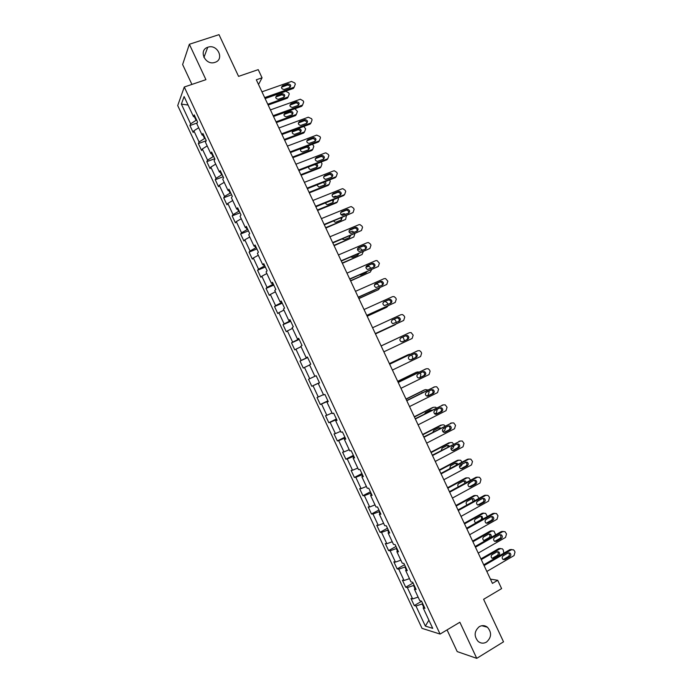 <?xml version="1.0" encoding="UTF-8"?>
<svg xmlns="http://www.w3.org/2000/svg" width="693" height="693" viewBox="0 0 693 693"><rect width="100%" height="100%" fill="white"/><g stroke="black" fill="none" stroke-linecap="round" stroke-linejoin="round"><path stroke-width="1.04" d="M479.27 626.663C482.111 625.112 484.831 625.303 487.43 627.226C491.891 632.484 491.58 637.439 486.486 642.09C483.584 643.693 480.803 643.476 478.153 641.441C473.821 636.122 474.194 631.202 479.27 626.663M207.917 47.228C217.463 43.685 224.861 59.468 214.995 62.344L214.752 62.422C205.31 65.679 198.155 50.225 207.744 47.28L207.917 47.228M447.054 629.894L457.207 651.593L476.749 658.35L503.525 641.831L483.601 599.306L501.611 588.608L497.713 580.292L490.427 579.123M177.711 105.57L422.02 628.352L440.072 634.069L184.277 87.015L177.711 105.57M184.277 87.015L205.925 79.669L189.354 44.265L182.623 64.536L191.918 84.425M189.354 44.265L219.014 34.65L238.565 76.369L258.229 69.638L262.058 77.807L256.315 79.79L492.437 583.402L497.713 580.292M424.142 606.67L423.154 607.891L424.93 608.359L421.535 601.108L419.785 600.675L414.388 589.128L416.112 589.5L412.725 582.259L411.01 581.912L405.613 570.374L407.302 570.668L403.915 563.418L402.243 563.158L396.855 551.628L398.501 551.836L395.114 544.594L393.485 544.421L388.097 532.9L389.7 533.021L386.322 525.788L384.728 525.692L379.348 514.18L380.916 514.215L377.529 506.981L375.978 506.981L370.599 495.469L372.124 495.417L368.745 488.193L367.238 488.279L361.859 476.775L363.349 476.637L359.97 469.421L358.498 469.585L353.127 458.09L354.573 457.874L351.195 450.658L349.766 450.909L344.395 439.414L345.798 439.111L342.429 431.904L341.043 432.241L335.672 420.755L337.041 420.365L333.671 413.158L332.319 413.582L326.949 402.105L328.274 401.637L324.913 394.43L323.605 394.941L318.243 383.472L319.525 382.908L316.164 375.719L314.891 376.308L309.528 364.847L310.776 364.206L307.415 357.008L306.185 357.683L300.831 346.231L302.035 345.504L298.674 338.314L297.488 339.076L292.134 327.633L293.295 326.819L289.943 319.638L288.79 320.478L283.446 309.035L284.572 308.142L281.211 300.961L280.102 301.888L274.757 290.462L275.84 289.483L272.488 282.302L271.422 283.316L266.077 271.89L267.126 270.833L263.773 263.661L262.742 264.752L257.406 253.335L258.411 252.191L255.059 245.027L254.071 246.206L248.735 234.797L249.697 233.567L246.353 226.403L245.4 227.668L240.073 216.259L240.999 214.951L237.647 207.787L236.737 209.139L231.41 197.739L232.302 196.344L228.959 189.189L228.084 190.618L222.756 179.236L223.605 177.754L220.261 170.599L219.43 172.115L214.111 160.733L214.917 159.173L211.582 152.027L210.785 153.621L205.466 142.247L206.237 140.601L202.902 133.463L202.148 135.144L196.829 123.778L197.566 122.046L194.231 114.908L193.512 116.675L184.113 96.561L181.375 104.106L188.08 105.05M423.154 607.891L432.727 628.36L425.346 626.082L415.965 606.003L414.275 605.552L421.621 601.29M181.375 104.106L190.61 123.848L189.925 125.537L193.174 132.476L193.867 130.821L199.082 141.978L198.363 143.59L201.611 150.537L202.339 148.96L207.562 160.126L206.809 161.651L210.057 168.598L210.828 167.108L216.043 178.274L215.254 179.721L218.503 186.677L219.309 185.265L224.532 196.44L223.7 197.808L226.957 204.764L227.806 203.43L233.03 214.622L232.164 215.904L235.412 222.869L236.304 221.613L241.536 232.805L240.627 234.009L243.884 240.982L244.802 239.804L250.034 251.005L249.09 252.131L252.347 259.104L253.309 258.004L258.55 269.213L257.562 270.261L260.828 277.235L261.824 276.221L267.065 287.43L266.043 288.401L269.308 295.383L270.339 294.447L275.589 305.665L274.523 306.549L277.789 313.539L278.863 312.682L284.113 323.908L283.013 324.714L286.278 331.704L287.396 330.925L292.645 342.16L291.51 342.888L294.776 349.878L295.928 349.185L301.186 360.429L300.008 361.07L303.283 368.07L304.47 367.455L309.728 378.707L308.515 379.27L311.789 386.27L313.011 385.741L318.278 396.994L317.022 397.479L320.296 404.487L321.561 404.028L326.827 415.298L325.537 415.696L328.811 422.704L330.119 422.332L335.386 433.601L334.061 433.922L337.335 440.939L338.678 440.653L343.945 451.931L342.585 452.165L345.868 459.182L347.245 458.974L352.52 470.261L351.117 470.417L354.4 477.442L355.812 477.312L361.096 488.608L359.65 488.686L362.933 495.712L364.388 495.668L369.672 506.964L368.191 506.955L371.474 513.989L372.973 514.024L378.257 525.329L376.741 525.242L380.024 532.276L381.557 532.397L386.85 543.71L385.291 543.537L388.582 550.58L390.15 550.779L395.443 562.101L393.849 561.85L397.141 568.892L398.752 569.178L404.045 580.5L402.408 580.171L405.7 587.222L407.354 587.577L412.647 598.917L410.975 598.501L414.275 605.552M414.085 585.178L413.53 585.49L414.934 588.487M415.384 587.959L414.388 589.128M412.647 598.917L418.113 597.106M407.354 587.577L413.53 585.49M405.457 566.718L404.903 567.03L406.176 569.759M406.644 569.248L405.613 570.374M404.045 580.5L409.485 578.638M398.752 569.178L404.903 567.03M396.829 548.267L396.275 548.579L397.427 551.048M397.903 550.563L396.855 551.628M395.443 562.101L400.857 560.187M390.15 550.779L396.275 548.579M388.21 529.833L387.656 530.136L388.686 532.337M389.171 531.877L388.097 532.9M386.85 543.71L392.238 541.744M381.557 532.397L387.656 530.136M379.599 511.408L379.036 511.703L379.946 513.652M380.44 513.21L379.348 514.18M378.257 525.329L383.619 523.319M372.973 514.024L379.036 511.703M370.989 492.992L370.426 493.286L371.214 494.967M371.717 494.551L370.599 495.469M369.672 506.964L375.008 504.902M364.388 495.668L370.426 493.286M362.387 474.592L361.824 474.887L362.482 476.299M363.002 475.909L361.859 476.775M361.096 488.608L366.406 486.495M355.812 477.312L361.824 474.887M353.785 456.202L353.222 456.488L353.759 457.64M354.288 457.276L353.127 458.09M352.52 470.261L357.805 468.096M347.245 458.974L353.222 456.488M345.192 437.82L344.629 438.106L345.045 438.998M345.582 438.652L344.395 439.414M343.945 451.931L349.211 449.714M338.678 440.653L344.629 438.106M336.607 419.456L336.036 419.733L336.33 420.365M336.885 420.045L335.672 420.755M335.386 433.601L340.618 431.341M330.119 422.332L336.036 419.733M328.023 401.1L327.624 401.741M328.187 401.438L326.949 402.105M326.827 415.298L332.034 412.976M321.561 404.028L327.451 401.368M319.447 382.753L318.927 383.134M319.499 382.857L318.243 383.472M318.278 396.994L323.458 394.629M313.011 385.741L318.875 383.021M309.728 378.707L314.882 376.29M304.47 367.455L309.615 365.012M307.579 357.371L306.886 357.389M307.475 357.138L306.185 357.683M301.186 360.429L307.008 357.631M295.928 349.185L301.048 346.691M299.021 339.05L298.198 338.808M298.796 338.582L297.488 339.076M292.645 342.16L298.44 339.31M287.396 330.925L292.489 328.387M290.462 320.746L289.882 321.006L289.518 320.235M290.124 320.027L288.79 320.478M284.113 323.908L289.882 321.006M278.863 312.682L283.931 310.092M281.904 302.451L281.323 302.702L280.847 301.672M281.462 301.498L280.102 301.888M275.589 305.665L281.323 302.702M270.339 294.447L275.381 291.805M273.354 284.165L272.773 284.416L272.176 283.125M272.799 282.969L271.422 283.316M267.065 287.43L272.773 284.416M261.824 276.221L266.84 273.527M264.813 265.895L264.232 266.138L263.505 264.596M264.146 264.457L262.742 264.752M258.55 269.213L264.232 266.138M253.309 258.004L258.307 255.267M256.28 247.635L255.691 247.869L254.851 246.067M255.492 245.954L254.071 246.206M250.034 251.005L255.691 247.869M244.802 239.804L249.775 237.015M247.748 229.383L247.158 229.617L246.188 227.555M246.847 227.469L245.4 227.668M241.536 232.805L247.158 229.617M236.304 221.613L241.242 218.771M239.215 211.14L238.626 211.374L237.543 209.061M238.21 208.991L236.737 209.139M233.03 214.622L238.626 211.374M227.806 203.43L232.718 200.546M230.7 192.914L230.102 193.139L228.898 190.566M229.574 190.523L228.084 190.618M224.532 196.44L230.102 193.139M219.309 185.265L224.203 182.32M222.176 174.697L221.587 174.922L220.261 172.089M220.946 172.072L219.43 172.115M216.043 178.274L221.587 174.922M210.828 167.108L215.696 164.12M213.669 156.497L213.072 156.713L211.625 153.621M212.327 153.621L210.785 153.621M207.562 160.126L213.072 156.713M202.339 148.96L207.19 145.92M205.163 138.297L204.565 138.513L202.997 135.17M203.707 135.196L202.148 135.144M199.082 141.978L204.565 138.513M193.867 130.821L198.683 127.737M196.665 120.114L196.058 120.331L194.378 116.727M195.097 116.77L193.512 116.675M190.61 123.848L196.058 120.331M476.749 658.35L459.857 622.245L440.072 634.069M258.524 84.503L262.058 77.807M422.721 603.646L422.167 603.967L423.692 607.224M425.346 626.082L428.898 620.166M415.965 606.003L422.167 603.967M189.925 125.537L197.176 122.964M198.363 143.59L206.159 140.766M206.809 161.651L214.709 158.723M215.254 179.721L223.137 176.741M223.7 197.808L231.566 194.776M232.164 215.904L240.003 212.82M240.627 234.009L248.44 230.873M249.09 252.131L256.886 248.934M257.562 270.261L265.341 267.013M266.043 288.401L273.796 285.092M274.523 306.549L282.25 303.196M283.013 324.714L290.722 321.301M291.51 342.888L299.194 339.423M300.008 361.07L307.666 357.553M311.789 386.27L319.412 382.675M320.296 404.487L327.902 400.831M328.811 422.704L336.391 418.996M337.335 440.939L344.897 437.179M345.868 459.182L353.395 455.362M354.4 477.442L361.911 473.57M362.933 495.712L370.426 491.779M371.474 513.989L378.941 510.005M380.024 532.276L387.465 528.239M388.582 550.58L395.998 546.482M397.141 568.892L404.539 564.743M405.7 587.222L413.08 583.012M261.954 91.822L291.484 81.445L294.776 82.961L295.313 84.104L294.17 87.179L264.674 97.609M265.064 98.458L293.399 88.427L294.17 87.179M287.95 83.888L288.21 83.818C290.904 84.468 291.389 85.715 289.674 87.561L284.026 89.536C281.341 88.869 280.856 87.613 282.588 85.776L287.95 83.888L287.456 85.083C289.042 85.057 289.899 85.828 290.029 87.396M281.462 87.223L287.197 85.152M268.148 105.033L287.396 98.155L288.132 96.968L267.775 104.227M265.124 98.588L285.811 91.285L288.73 92.836L289.258 93.953L288.132 96.968M284.095 97.176C283.991 95.634 283.151 94.88 281.583 94.906L275.701 97.029M282.051 93.772L276.802 95.634C275.112 97.436 275.58 98.657 278.214 99.298L283.74 97.358C285.421 95.547 284.936 94.326 282.302 93.702L281.332 94.976M270.435 109.901L300.303 99.22L303.162 100.823L303.699 101.966L302.564 105.059L273.146 115.696M273.518 116.485L301.767 106.254L302.564 105.059M296.353 101.793L296.717 101.706C299.333 102.425 299.783 103.673 298.077 105.466L292.351 107.493C289.735 106.757 289.293 105.501 291.008 103.716L296.353 101.793L295.937 102.91C297.522 102.962 298.336 103.759 298.388 105.319M289.899 105.093L295.582 103.006M278.915 127.988L308.272 117.212L311.555 118.694L312.093 119.837L310.958 122.947L281.635 133.792M281.973 134.52L310.143 124.09L310.958 122.947M304.764 119.707L305.223 119.603C307.761 120.383 308.186 121.647 306.488 123.389L300.667 125.459C298.146 124.662 297.73 123.397 299.428 121.673L304.764 119.707L304.418 120.764C305.994 120.877 306.774 121.708 306.756 123.259M298.345 122.964L303.958 120.868M276.377 122.574L295.573 115.575L296.327 114.432L276.022 121.829M292.264 114.692C292.229 113.158 291.424 112.37 289.865 112.327L283.939 114.484M290.254 111.261L285.022 113.158C283.342 114.908 283.775 116.138 286.33 116.848L291.944 114.847C293.615 113.089 293.165 111.868 290.61 111.175L289.518 112.413M296.327 114.432L297.444 111.4L294.906 108.74M284.606 140.133L303.742 132.995L304.53 131.904L284.286 139.449M300.433 132.216C300.467 130.691 299.705 129.868 298.146 129.756L292.186 131.939M298.466 128.759L293.243 130.691C291.58 132.389 291.987 133.619 294.456 134.399L300.156 132.346C301.81 130.639 301.394 129.409 298.917 128.655L297.704 129.86M304.53 131.904L305.639 128.863L303.82 126.429M287.404 146.093L316.666 135.109L319.949 136.573L320.487 137.716L319.36 140.844L290.124 151.906M290.436 152.564L318.52 141.935L319.36 140.844M313.175 137.638L313.73 137.517C316.19 138.357 316.58 139.622 314.908 141.311L309 143.442C306.557 142.585 306.176 141.311 307.857 139.639L313.175 137.638L312.352 138.739L312.898 138.626C314.475 138.808 315.22 139.674 315.124 141.216M306.791 140.852L312.352 138.739M295.894 164.215L325.078 153.014L325.866 152.867L328.352 154.47L328.889 155.613L327.772 158.758L298.622 170.019M298.9 170.617L326.897 159.797L327.772 158.758M321.595 155.57L322.245 155.449C324.627 156.341 324.982 157.606 323.328 159.251L317.342 161.417C314.977 160.507 314.622 159.243 316.294 157.606L321.595 155.57L320.746 156.618L321.387 156.497C322.955 156.757 323.657 157.649 323.484 159.182M315.254 158.74L320.746 156.618M304.392 182.337L333.489 170.937L334.39 170.781L336.755 172.375L337.3 173.519L336.183 176.68L307.12 188.149M307.371 188.687L335.291 177.668L336.183 176.68M330.024 173.519L330.76 173.397C333.064 174.333 333.394 175.598 331.748 177.2L325.693 179.409C323.406 178.456 323.085 177.183 324.731 175.598L330.024 173.519L329.14 174.515L329.877 174.393C331.436 174.714 332.094 175.632 331.852 177.157M323.726 176.646L329.14 174.515M292.844 157.692L311.928 150.433L312.734 149.393L292.55 157.068M308.593 149.749C308.706 148.233 307.987 147.384 306.436 147.202L300.433 149.411M300.892 148.605C299.982 150.338 300.545 151.455 302.59 151.949L308.368 149.861C309.996 148.302 309.667 147.063 307.38 146.154M312.734 149.393L313.834 146.327L312.508 144.213M301.083 175.268L320.114 167.871L320.946 166.883L300.814 174.705M316.762 167.299C316.944 165.792 316.268 164.917 314.717 164.665L308.697 166.883M308.723 166.822C308.498 168.338 309.173 169.239 310.733 169.516L316.588 167.377C318.052 166.277 317.992 165.099 316.398 163.851M320.946 166.883L322.037 163.808L321.093 162.041M309.329 192.853L328.3 185.326L329.158 184.39L309.087 192.351M325.164 179.314L327.954 178.699M324.93 184.858L323.64 182.268M316.866 184.936L318.884 187.084L324.818 184.91C326.117 184.052 326.212 182.978 325.112 181.679M329.158 184.39L330.249 181.297L329.582 179.92M312.898 200.476L341.909 188.868L342.922 188.713L345.166 190.289L345.712 191.433L344.603 194.612L315.627 206.289M315.843 206.765L343.685 195.547L344.603 194.612M338.453 191.476L339.275 191.355C341.502 192.333 341.805 193.607 340.176 195.166L334.043 197.41C331.834 196.405 331.549 195.14 333.177 193.59L338.453 191.476L337.543 192.42L338.375 192.299C339.925 192.68 340.54 193.633 340.22 195.149M332.216 194.56L337.543 192.42M317.576 210.455L336.495 202.789L337.378 201.906L317.368 210.005M332.986 196.994L335.733 196.136L336.867 196.5M333.099 202.434L332.432 200.078M325.164 203.006L327.035 204.66L327.884 204.539L333.047 202.451L333.679 199.575M337.378 201.906L338.461 198.796L338.011 197.834M321.405 218.624L350.329 206.809L351.446 206.653L353.586 208.212L354.123 209.364L353.032 212.56L324.133 224.445M324.333 224.853L353.032 212.56M346.881 209.451L347.799 209.329C349.948 210.343 350.225 211.616 348.614 213.132L342.411 215.41C340.28 214.38 340.02 213.106 341.632 211.599L346.881 209.451L345.954 210.334L346.864 210.213C348.406 210.663 348.986 211.642 348.588 213.149M341.632 211.599L340.713 212.482L345.954 210.334M325.831 228.058L345.599 219.43L325.649 227.668M341.017 214.613L344.057 213.661L345.582 214.38M341.268 220.01L341.034 217.983M333.576 221.05L335.204 222.245L336.14 222.124L341.277 220.002L342.151 217.515M345.599 219.43L346.422 215.766M329.92 236.781L358.757 224.757L359.97 224.61L362.006 226.152L362.543 227.304L361.46 230.509L332.649 242.602M332.813 242.957L361.46 230.509M355.327 227.425L356.315 227.313C358.394 228.361 358.645 229.634 357.06 231.115L350.788 233.428C348.726 232.354 348.492 231.09 350.086 229.617L355.327 227.425L354.366 228.266L355.353 228.144C356.895 228.664 357.423 229.669 356.947 231.159M349.211 230.414L354.366 228.266M334.095 245.677L353.828 236.971L333.939 245.348M349.194 232.181L352.382 231.202L354.158 232.328M349.437 237.604L349.506 235.949M342.091 239.059L344.386 239.726L349.523 237.569L350.537 235.516M353.828 236.971L354.842 233.706M338.444 254.955L367.186 242.723L368.494 242.576L370.434 244.101L370.972 245.253L369.889 248.475L341.173 260.776M341.311 261.07L369.889 248.475M363.773 245.417L364.839 245.313C366.848 246.387 367.065 247.661 365.506 249.108L359.173 251.455C357.181 250.355 356.973 249.082 358.541 247.644L363.773 245.417L362.786 246.197L363.851 246.093C365.384 246.673 365.878 247.704 365.315 249.194M357.727 248.354L362.786 246.197M342.359 263.305L362.067 254.513L342.229 263.028M357.493 249.714L360.706 248.752L362.647 250.329M357.597 255.215L357.857 253.976M350.71 257.042L352.65 257.337L357.77 255.145L358.818 253.569M362.067 254.513L363.253 251.663M346.968 273.137L375.623 260.689L377.018 260.559L379.409 263.21L378.326 266.459L349.696 278.967M349.809 279.192L378.326 266.459M372.219 263.418L373.354 263.323C375.303 264.431 375.502 265.696 373.951 267.117L367.576 269.482C365.644 268.356 365.462 267.091 367.013 265.688L372.219 263.418L371.214 264.146L372.34 264.05C373.882 264.7 374.324 265.765 373.666 267.238M366.268 266.303L371.214 264.146M350.623 280.942L370.305 272.072L350.528 280.726M365.939 267.195L369.031 266.311L371.11 268.356M365.757 272.843L366.069 272.08M359.485 274.965L360.914 274.956L366.017 272.721L366.961 271.691M370.305 272.072L371.587 269.672M355.492 291.329L384.069 278.673L385.551 278.56L387.846 281.185L386.772 284.442L358.229 297.158M358.307 297.323L386.772 284.442M380.674 281.436L381.878 281.341C383.757 282.475 383.939 283.74 382.406 285.135L375.978 287.526C374.116 286.382 373.951 285.118 375.476 283.74L380.674 281.436L379.643 282.112L380.838 282.016C382.389 282.753 382.779 283.853 382.008 285.308M374.818 284.243L379.643 282.112M358.905 298.588L378.543 289.639L358.827 298.44M374.601 284.58L377.356 283.887L379.573 286.391M368.615 292.732L374.757 289.995M378.543 289.639L379.842 287.725M364.033 309.528L392.515 296.673L394.074 296.569L395.746 298.007L396.283 299.159L395.227 302.443L366.77 315.367M366.814 315.471L395.227 302.443M389.137 299.463L390.402 299.376C392.221 300.528 392.377 301.793 390.869 303.162L384.39 305.578C382.588 304.418 382.449 303.153 383.957 301.801L389.137 299.463L388.071 300.078L389.336 300C390.904 300.823 391.233 301.957 390.324 303.404M383.411 302.191L388.071 300.078M367.177 316.251L386.798 307.216L367.134 316.155M386.798 307.216L387.976 305.856M388.002 304.461L387.309 302.884L385.169 301.394M372.574 327.746L400.97 314.674L402.598 314.587L404.192 315.999L404.729 317.151L403.681 320.452L375.311 333.593M375.329 333.628L403.681 320.452M397.6 317.498L398.917 317.42C400.684 318.589 400.823 319.854 399.333 321.197L392.818 323.648C391.069 322.462 390.947 321.205 392.437 319.871L397.6 317.498L396.517 318.061L397.834 317.992C399.445 318.945 399.696 320.131 398.588 321.543M392.047 320.114L396.517 318.061M375.467 333.922L395.053 324.809L375.45 333.887M395.053 324.809L395.902 324.099M396.335 322.583L395.556 320.452L394.178 319.135M409.424 332.692L381.115 345.972L409.424 332.692L411.122 332.614L413.184 335.161L412.136 338.47L383.861 351.819M406.072 335.542L407.449 335.481C409.156 336.668 409.277 337.924 407.805 339.241L402.668 341.666L401.247 341.718C399.558 340.523 399.454 339.267 400.926 337.959L406.072 335.542M405.119 335.984L406.332 335.992C408.038 337.17 408.16 338.427 406.687 339.743L402.399 341.77M381.098 345.937L400.658 336.763L381.098 345.937M404.547 340.757L402.954 337.006M389.665 364.215L417.888 350.727L419.646 350.658L421.101 352.018L421.639 353.17L420.599 356.505L392.411 370.062M416.987 351.091L389.639 364.146M414.544 353.595L415.973 353.551C417.628 354.747 417.732 356.003 416.285 357.302L411.157 359.762L409.693 359.806C408.056 358.593 407.96 357.345 409.416 356.055L414.544 353.595M413.903 353.906L414.83 354.01C416.484 355.197 416.588 356.445 415.142 357.753L410.611 359.927M389.423 363.686L408.064 354.721M389.388 363.626L407.83 354.816M412.604 358.965L412.595 356.756L411.642 354.989M410.395 354.227L408.922 354.366M398.224 382.458L426.36 368.763L428.179 368.711L429.565 370.045L430.102 371.197L429.071 374.549L400.97 388.314M425.658 369.005L398.163 382.328M423.025 371.665L424.497 371.63C426.108 372.843 426.195 374.09 424.766 375.372L419.655 377.876L418.148 377.902C416.554 376.68 416.476 375.433 417.914 374.159L423.025 371.665M422.557 371.898L423.336 372.037C424.939 373.241 425.026 374.48 423.596 375.771L418.918 378.057M397.747 381.445L416.536 372.219M397.687 381.323L416.077 372.375M420.131 377.46L420.85 374.359L420.218 373.033M419.248 372.063L417.186 371.985M406.782 400.719L434.832 386.815L436.703 386.772L438.574 389.232L437.552 392.602L409.528 406.574M434.338 386.963L406.696 400.528M431.514 389.743L433.03 389.717C434.589 390.939 434.667 392.186 433.255 393.459L428.161 395.998L426.602 396.015C425.06 394.776 425 393.537 426.412 392.281L431.514 389.743M431.167 389.916L431.834 390.072C433.394 391.285 433.471 392.524 432.06 393.797L427.278 396.179M428.724 391.129L429.123 391.978L428.109 395.261L426.611 396.015M406.081 399.211L425.008 389.752M405.994 399.029L424.324 389.951M422.418 392.732L421.89 392.636M423.241 392.325L416.441 395.694M427.953 389.986L425.459 389.613M415.35 418.996L443.312 404.877L445.235 404.851L447.046 407.285L446.032 410.663L418.096 424.852M443.018 404.946L415.237 418.737M440.003 407.839L441.562 407.822C443.078 409.052 443.139 410.291 441.744 411.547L436.668 414.128L435.074 414.128C433.567 412.889 433.523 411.651 434.918 410.403L440.003 407.839M439.769 407.952L440.341 408.116C441.857 409.338 441.917 410.577 440.523 411.833L435.654 414.301M437.222 409.242L436.391 412.907L434.598 413.816M414.414 416.987L433.489 407.311M414.301 416.744L432.571 407.536M431.245 410.654L430.284 410.256M432.146 410.195L430.492 410.143L425.511 412.664L424.523 414.05M436.555 407.969L435.62 407.224L433.74 407.25M423.925 437.274L451.793 422.947L453.768 422.938L455.526 425.337L454.513 428.742L426.671 443.139M451.706 422.964L423.778 436.954M448.501 425.935L450.095 425.935C451.576 427.165 451.619 428.404 450.242 429.651L445.175 432.267L443.546 432.259C442.091 431.02 442.047 429.781 443.433 428.543L448.501 425.935M448.354 426.013L448.847 426.178C450.329 427.408 450.372 428.638 448.995 429.885L444.057 432.432M445.729 427.364L444.672 430.561L442.758 431.548M422.756 434.78L441.969 424.913M422.609 434.476L440.826 425.138M439.899 428.672L438.66 427.884M440.852 428.179L438.782 427.824L433.818 430.37L432.813 432.311M445.088 426.004L443.953 424.887L442.021 424.896M432.501 455.57L460.282 441.025L462.3 441.034L464.007 443.407L463.002 446.829L435.256 461.434M460.334 441.008L432.319 455.188M456.999 444.048L458.627 444.057C460.074 445.296 460.109 446.535 458.74 447.765L453.698 450.424L452.035 450.407C450.606 449.151 450.58 447.921 451.949 446.699L456.999 444.048M456.93 444.083L457.363 444.239C458.801 445.478 458.835 446.708 457.475 447.938L452.468 450.571L453.698 450.424M454.158 445.538L452.962 448.215L451.048 449.229M431.098 452.581L450.372 442.524M430.933 452.217L449.09 442.74M448.423 446.768L447.037 445.538M449.454 446.223L448.683 445.512L447.08 445.512L442.134 448.094L441.233 450.528M453.569 444.074L452.278 442.558L450.303 442.558M441.086 473.873L468.78 459.121L470.833 459.138L472.496 461.486L471.5 464.925L443.841 479.747M468.918 459.052L467.48 459.26L440.878 473.432M465.505 462.17L467.169 462.188C468.572 463.435 468.598 464.665 467.255 465.895L462.222 468.589L460.524 468.555C459.138 467.299 459.121 466.068 460.473 464.856L465.869 462.318C467.273 463.565 467.299 464.795 465.956 466.017L460.897 468.719M462.491 463.782L461.252 465.895L459.459 466.848M439.449 470.391L458.593 460.23L457.354 460.36L458.749 460.152M439.249 469.967L457.354 460.36M456.834 464.934L455.405 463.193M457.96 464.336L457.016 463.219L455.388 463.21L450.45 465.826L449.748 468.702M462.058 462.153L460.611 460.239L458.593 460.23M449.67 492.195L477.278 477.226L479.374 477.252L480.448 478.421L480.985 479.582L479.998 483.03L452.425 498.068M477.503 477.122L475.952 477.312L449.436 491.683M474.021 480.31L475.71 480.336C477.079 481.583 477.096 482.813 475.762 484.026L470.746 486.763L469.022 486.729C467.671 485.464 467.662 484.234 468.996 483.03L474.021 480.31M474.081 480.275L474.384 480.414C475.753 481.652 475.77 482.882 474.445 484.095L469.334 486.867M470.686 482.12L468.026 484.407M447.808 488.219L466.891 477.901L465.627 477.988L467.125 477.798M447.583 487.733L465.627 477.988M465.098 483.194L463.782 480.873M466.372 482.501L465.35 480.933L463.695 480.916L458.775 483.575C457.623 484.485 457.484 485.576 458.368 486.841M470.547 480.24L468.944 477.927L466.891 477.901M458.264 510.524L485.784 495.348L487.907 495.382L488.946 496.526L489.483 497.687L488.504 501.152L461.018 516.398M486.088 495.209L484.433 495.374L457.995 509.953M482.536 498.458L484.251 498.484C485.594 499.74 485.602 500.97 484.286 502.174L479.287 504.946L477.529 504.902C476.212 503.638 476.212 502.408 477.529 501.212L482.536 498.458M482.666 498.388L482.908 498.51C484.242 499.757 484.251 500.987 482.934 502.191L477.78 505.032M478.568 500.641L476.897 501.801M456.167 506.046L475.199 495.599L473.908 495.625L475.511 495.452M455.916 505.5L473.908 495.625M473.111 501.619L472.15 498.562M474.688 500.744L473.691 498.665L472.011 498.631L467.108 501.325C465.809 502.494 465.8 503.698 467.099 504.928L467.099 504.928M479.002 498.371L477.278 495.625L475.199 495.599M466.865 528.863L494.291 513.47L496.457 513.513L497.99 515.8L497.02 519.282L469.62 534.745M494.672 513.305L492.914 513.452L466.571 528.222M491.06 516.614L492.801 516.649C494.109 517.905 494.109 519.135 492.801 520.339L487.82 523.146L486.044 523.094C484.753 521.829 484.762 520.599 486.07 519.412L491.06 516.614M491.242 516.519L491.432 516.623C492.732 517.87 492.732 519.1 491.432 520.296L486.235 523.198M464.535 523.891L483.497 513.296L482.189 513.279L483.896 513.123M464.249 523.284L482.189 513.279M475.615 522.799L480.725 519.958C481.999 518.788 482.007 517.593 480.725 516.372L480.526 516.268M482.83 519.1L482.033 516.398L480.327 516.363L475.441 519.092C474.151 520.252 474.142 521.457 475.407 522.687L476.013 522.929M487.378 516.554L485.62 513.34L483.497 513.296M475.467 547.21L502.806 531.609L504.998 531.661L506.505 533.922L505.535 537.43L478.231 553.092M503.257 531.418L501.403 531.531L475.138 546.508M499.584 534.779L501.351 534.823C502.633 536.087 502.624 537.318 501.334 538.504L496.37 541.354L494.568 541.294C493.303 540.029 493.321 538.799 494.611 537.621L499.584 534.779M499.826 534.667L499.956 534.736C501.23 536.001 501.221 537.222 499.93 538.409L494.707 541.372M472.903 541.744L491.813 531.011L490.471 530.933L492.273 530.812M472.591 541.077L490.471 530.933M483.87 540.549L489.024 537.647C490.289 536.486 490.297 535.291 489.05 534.069L488.903 533.982M488.652 534.104L483.775 536.867C482.501 538.028 482.484 539.223 483.723 540.462L485.49 540.523L490.358 537.742C491.623 536.573 491.64 535.377 490.384 534.147L488.652 534.104M495.668 534.805L493.962 531.063L491.813 531.011M484.078 565.575L511.33 549.757L513.548 549.818L514.466 550.892L515.012 552.061L514.059 555.578L486.841 571.465M511.841 549.54L509.901 549.627L483.723 564.812M508.116 552.962L509.909 553.014C511.165 554.279 511.148 555.5 509.866 556.687L504.92 559.572L503.092 559.511C501.862 558.237 501.879 557.016 503.161 555.838L508.116 552.962M508.402 552.823L508.48 552.875C509.727 554.131 509.719 555.353 508.437 556.54L503.179 559.563M481.28 559.606L500.129 548.726L498.769 548.605L500.658 548.51M480.942 558.887L498.769 548.605M492.143 558.307L497.323 555.344C498.579 554.192 498.596 552.997 497.375 551.767L497.279 551.715M496.976 551.853L492.117 554.66C490.861 555.803 490.835 556.999 492.047 558.246L493.832 558.307L498.683 555.491C499.948 554.331 499.956 553.135 498.735 551.905L496.976 551.853M503.837 553.144L503.205 549.835L502.304 548.787L500.129 548.726M282.588 85.776L281.843 87.032M276.1 96.838L276.802 95.634M291.008 103.716L290.237 104.92M299.428 121.673L298.64 122.826M284.295 114.31L285.022 113.158M292.489 131.791L293.243 130.691M307.857 139.639L307.042 140.731M316.294 157.606L315.454 158.654M324.731 175.598L323.865 176.585M305.89 147.314L306.531 146.474M300.701 149.281L301.325 148.441M333.177 193.59L332.285 194.525M350.086 229.617L349.246 230.353M358.541 247.644L357.813 248.233M367.013 265.688L366.398 266.129M375.476 283.74L375.008 284.052M407.805 339.241L406.687 339.743M416.744 351.186L417.888 350.727M416.285 357.302L415.142 357.753M425.19 369.17L426.36 368.763M424.766 375.372L423.596 375.771M419.655 377.876L419.213 378.023M433.636 387.17L434.832 386.815M433.255 393.459L432.06 393.797M428.161 395.998L427.52 396.171M442.091 405.18L443.312 404.877M441.744 411.547L440.523 411.833M436.668 414.128L435.836 414.319M450.545 423.198L451.793 422.947M450.242 429.651L448.995 429.885M445.175 432.267L444.17 432.449M459.009 441.224L460.282 441.025M458.74 447.765L457.475 447.938M467.48 459.26L468.78 459.121M467.255 465.895L465.956 466.017M462.222 468.589L460.94 468.702M475.952 477.312L477.278 477.226M475.762 484.026L474.445 484.095M470.746 486.763L469.438 486.815M484.433 495.374L485.784 495.348M484.286 502.174L482.934 502.191M479.287 504.946L477.945 504.954M492.914 513.452L494.291 513.47M492.801 520.339L491.432 520.296M487.82 523.146L486.46 523.094M480.725 519.958L481.28 519.975M475.848 522.687L476.394 522.713M501.403 531.531L502.806 531.609M501.334 538.504L499.93 538.409M496.37 541.354L494.975 541.25M489.024 537.647L490.358 537.742M484.164 540.419L485.49 540.523M509.901 549.627L511.33 549.757M509.866 556.687L508.437 556.54M504.92 559.572L503.499 559.416M497.323 555.344L498.683 555.491M492.48 558.151L493.832 558.307M487.43 627.226L481.8 625.718M207.744 47.28L203.933 57.45M288.21 83.818L287.456 85.083M281.583 94.906L282.302 93.702M296.717 101.706L295.937 102.91M305.223 119.603L304.418 120.764M289.865 112.327L290.61 111.175M298.146 129.756L298.917 128.655M313.73 137.517L312.898 138.626M322.245 155.449L321.387 156.497M330.76 173.397L329.877 174.393M306.436 147.202L307.164 146.232M339.275 191.355L338.375 192.299M347.799 209.329L346.864 210.213M356.315 227.313L355.353 228.144M364.839 245.313L363.851 246.093M373.354 263.323L372.34 264.05M381.878 281.341L380.838 282.016M390.402 299.376L389.336 300M398.917 317.42L397.834 317.992M407.449 335.481L406.332 335.992M415.973 353.551L414.83 354.01M424.497 371.63L423.336 372.037M433.03 389.717L431.834 390.072M441.562 407.822L440.341 408.116M430.855 410.412L432.016 410.135M450.095 425.935L448.847 426.178M439.163 428.049L440.35 427.815M458.627 444.057L457.363 444.239M447.47 445.694L448.683 445.512M467.169 462.188L465.869 462.318M455.777 463.348L457.016 463.219M475.71 480.336L474.384 480.414M464.093 481.011L465.35 480.933M484.251 498.484L482.908 498.51M472.409 498.683L473.691 498.665M492.801 516.649L491.432 516.623M480.725 516.372L482.033 516.398M501.351 534.823L499.956 534.736M489.05 534.069L490.384 534.147M509.909 553.014L508.48 552.875M497.375 551.767L498.735 551.905"/></g></svg>
